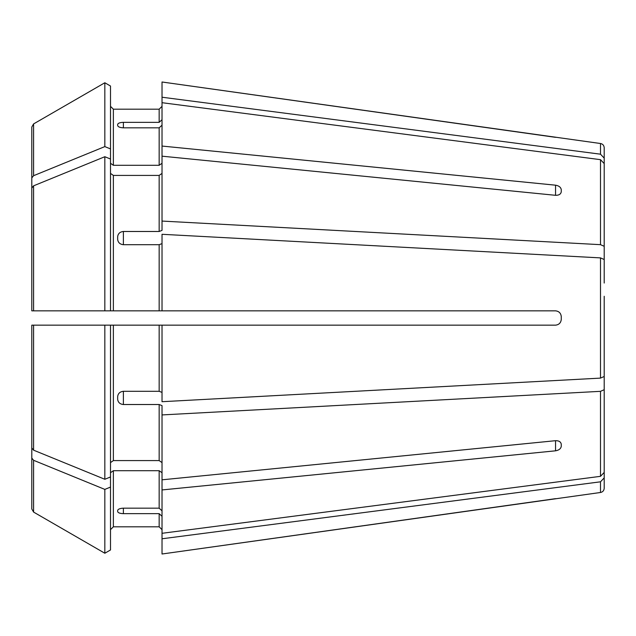 <?xml version="1.0" encoding="UTF-8"?>
<svg xmlns="http://www.w3.org/2000/svg" width="636" height="636" viewBox="0 0 636 636"><rect width="100%" height="100%" fill="white"/><g stroke="black" fill="none" stroke-linecap="round" stroke-linejoin="round"><path stroke-width="0.95" d="M604.2 243.588L604.2 147.759L604.2 158.118L600.503 154.19L162.021 97.221L162.021 146.057L555.546 185.187C558.957 185.784 560.865 187.286 561.27 189.711L561.27 191.73C560.865 194.155 558.957 195.347 555.546 195.308L162.021 156.178L162.021 230.391L159.159 231.48L123.384 231.48L123.384 244.701L159.159 244.701L159.159 310.845L162.021 310.845L162.021 234.294L600.503 257.89L600.503 378.11L162.021 401.706L162.021 325.155L159.159 325.155L159.159 391.299L162.021 392.388M110.505 163.269L113.367 165.296L113.367 109.193L110.505 106.331L113.367 109.193L159.159 109.193L162.021 106.331L159.159 109.193L159.159 122.351L162.021 119.703M600.503 154.19L600.503 143.513L162.021 81.996L162.021 97.221M110.505 487.081L104.837 489.402L104.837 553.24L110.505 549.965L110.505 325.155L31.8 325.155L31.8 447.983L31.8 365.31M604.2 163.595L604.2 283.044L604.2 163.595L600.503 159.668L162.021 102.698M604.2 246.299L600.503 244.669L162.021 221.074M110.505 173.389L113.367 175.417L159.159 175.417L162.021 173.389M31.8 188.018L31.8 310.845L34.662 310.845L31.8 310.845L31.8 188.018L33.589 185.823L33.589 310.845L31.8 310.845M604.2 296.265L604.2 376.48L600.503 378.11M31.8 243.93L31.8 127.017L31.8 243.93M113.367 175.417L113.367 310.845L110.505 310.845L110.505 86.035L104.837 82.76A867219.78 867219.78 0 0 0 33.589 123.917L31.8 127.017M604.2 472.405L604.2 352.956L604.2 472.405L600.503 476.332L162.021 533.302L162.021 489.943L555.546 450.813L555.546 440.692C558.957 440.653 560.865 441.845 561.27 444.27L561.27 446.289C560.865 448.714 558.957 450.216 555.546 450.813M604.2 389.701L600.503 391.331L162.021 414.926L162.021 489.943M110.505 472.731L113.367 470.704L159.159 470.704L162.021 472.731M162.021 510.819L159.159 508.172L123.384 508.172C119.966 508.347 118.058 509.118 117.66 510.47L117.66 511.567C118.058 512.831 119.966 513.522 123.384 513.649L159.159 513.649L159.159 526.807L162.021 529.669L159.159 526.807L113.367 526.807L110.505 529.669L113.367 526.807L113.367 470.704M123.384 127.828C119.966 127.653 118.058 126.882 117.66 125.531L117.66 124.433C118.058 123.169 119.966 122.478 123.384 122.351L123.384 127.828L159.159 127.828L159.159 165.296L162.021 163.269M123.384 122.351L159.159 122.351M113.367 165.296L159.159 165.296M162.021 125.181L159.159 127.828M162.021 156.178L162.021 146.057M33.589 175.703L33.589 123.917A867219.78 867219.78 0 0 1 104.837 82.76L104.837 146.598A867219.788 613216.993 180 0 0 33.589 175.703L31.8 177.897M110.505 148.919L104.837 146.598M604.2 392.412L604.2 488.241L604.2 477.882L600.503 481.81L162.021 538.779L162.021 554.004L600.503 492.487C602.769 492.01 604.001 490.595 604.2 488.241M123.384 244.701C119.966 244.327 118.058 242.547 117.66 239.375L117.66 236.727C118.058 233.587 119.966 231.838 123.384 231.48M113.367 310.845L159.159 310.845L113.367 310.845M162.021 243.612L159.159 244.701M110.505 159.032L104.837 156.718L104.837 310.845L33.589 310.845M110.505 310.845L104.837 310.845M104.837 156.718A867219.788 613216.993 180 0 0 33.589 185.823M110.505 462.611L113.367 460.583L159.159 460.583L162.021 462.611M110.505 325.155L159.159 325.155M123.384 404.52L123.384 391.299C119.966 391.673 118.058 393.453 117.66 396.625L117.66 399.273C118.058 402.413 119.966 404.162 123.384 404.52L159.159 404.52L159.159 460.583M123.384 391.299L159.159 391.299M162.021 414.926L162.021 405.609L159.159 404.52M104.837 325.155L104.837 479.282A867219.867 613217.049 180 0 1 33.589 450.177L31.8 447.983M110.505 476.968L104.837 479.282M162.021 516.297L159.159 513.649M162.021 538.779L162.021 533.302M104.837 489.402A867219.788 613216.993 180 0 1 33.589 460.297L31.8 458.103L31.8 508.983L31.8 392.07M31.8 458.103L31.8 375.431M33.589 460.297L33.589 512.083A867219.78 867219.78 0 0 0 104.837 553.24A867219.78 867219.78 0 0 1 33.589 512.083L31.8 508.983M561.27 319.431C560.873 322.85 558.965 324.757 555.546 325.155C558.957 324.765 560.865 322.857 561.27 319.431L561.27 316.569C560.865 313.143 558.957 311.235 555.546 310.845L162.021 310.845M555.546 325.155L162.021 325.155M162.021 479.822L555.546 440.692M555.546 498.664L162.021 554.004M604.2 339.735L604.2 376.48M555.546 137.336L162.021 81.996M604.2 259.52L600.503 257.89M600.503 159.668L600.503 244.669M159.159 175.417L159.159 231.48M600.503 391.331L600.503 476.332M159.159 470.704L159.159 508.172M600.503 481.81L600.503 492.487M113.367 325.155L113.367 460.583M33.589 325.155L33.589 450.177M555.546 185.187L555.546 195.308M123.384 513.649L123.384 508.172M600.503 143.513C602.769 143.99 604.001 145.406 604.2 147.759"/></g></svg>
